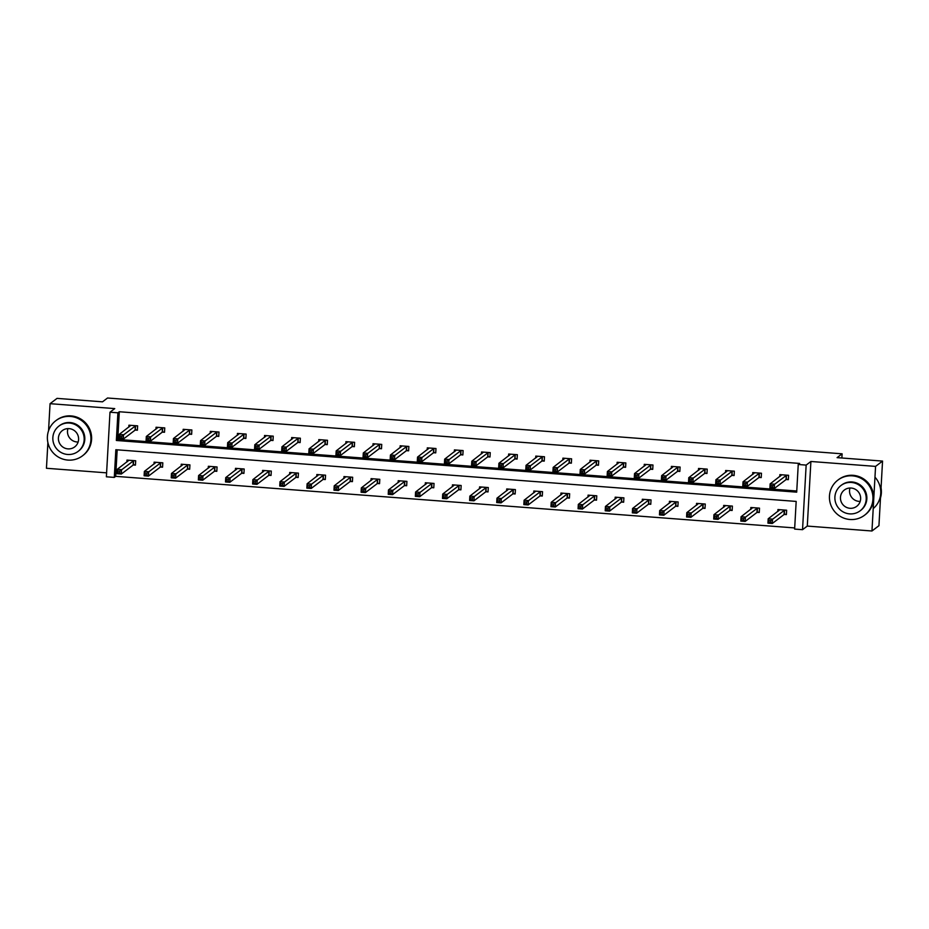 <?xml version="1.0" encoding="UTF-8"?>
<svg xmlns="http://www.w3.org/2000/svg" width="929" height="929" viewBox="0 0 929 929"><rect width="100%" height="100%" fill="white"/><g stroke="black" fill="none" stroke-linecap="round" stroke-linejoin="round"><path stroke-width="1.39" d="M109.994 412.209L114.743 408.597L50.061 403.685L57.041 398.378L102.504 401.827L107.532 398.007L842.104 453.816L837.087 457.637L882.55 461.086L878.939 525.686L871.959 530.993L875.571 466.393L810.901 461.481L806.151 465.092L802.54 529.681L794.632 529.089L796.176 501.416L115.846 449.729L114.29 477.401L106.382 476.798L109.994 412.209L117.902 412.813L116.357 440.474L796.699 492.161L798.243 464.488L806.151 465.092M882.55 461.086L875.571 466.393M50.061 403.685L48.54 430.824M47.89 442.541L46.45 468.274L106.603 472.849M810.901 461.481L807.289 526.081L871.959 530.993M807.289 526.081L802.54 529.681M117.17 449.833L115.695 476.345L794.69 527.927M115.695 476.345L114.29 477.401M841.871 457.997L842.104 453.816M162.563 432.124L164.514 432.275L164.758 427.909L156.06 427.247L155.956 429.152M216.817 436.247L218.756 436.398L219 432.031L210.302 431.37L210.198 433.274M271.059 440.369L272.998 440.52L273.242 436.154L264.556 435.492L264.451 437.396M325.301 444.492L327.252 444.643L327.496 440.276L318.798 439.614L318.693 441.507M379.555 448.614L381.494 448.753L381.738 444.399L373.04 443.737L372.935 445.63M433.797 452.737L435.736 452.876L435.98 448.51L427.294 447.859L427.189 449.752M488.039 456.847L489.989 456.998L490.233 452.632L481.536 451.97L481.431 453.875M542.292 460.97L544.231 461.121L544.475 456.754L535.789 456.093L535.673 457.997M596.534 465.092L598.473 465.243L598.717 460.877L590.031 460.215L589.927 462.119M650.776 469.215L652.727 469.366L652.971 464.999L644.273 464.337L644.169 466.242M705.03 473.337L706.969 473.488L707.213 469.122L698.527 468.46L698.411 470.353M759.272 477.46L761.211 477.599L761.466 473.244L752.769 472.582L752.664 474.475M798.243 464.488L799.637 463.432L119.307 411.744L117.751 439.417L796.757 491M786.399 479.515L788.338 479.666L788.582 475.3L779.895 474.638L779.779 476.542M732.145 475.393L734.096 475.543L734.34 471.177L725.642 470.515L725.537 472.42M677.903 471.27L679.842 471.421L680.086 467.055L671.4 466.393L671.295 468.297M623.661 467.159L625.6 467.299L625.844 462.932L617.158 462.282L617.042 464.175M569.407 463.037L571.358 463.176L571.602 458.821L562.904 458.16L562.8 460.052M515.165 458.914L517.105 459.065L517.348 454.699L508.662 454.037L508.558 455.93M460.923 454.792L462.863 454.943L463.106 450.577L454.42 449.915L454.304 451.819M406.67 450.67L408.621 450.82L408.865 446.454L400.167 445.792L400.062 447.697M352.428 446.547L354.367 446.698L354.611 442.332L345.925 441.67L345.82 443.574M298.186 442.425L300.125 442.576L300.369 438.209L291.671 437.547L291.567 439.452M243.932 438.314L245.883 438.453L246.127 434.087L237.429 433.437L237.325 435.329M189.69 434.191L191.629 434.331L191.873 429.976L183.187 429.314L183.083 431.207M135.448 430.069L137.387 430.22L137.631 425.854L128.934 425.192L128.829 427.085M119.307 411.744L117.902 412.813M126.878 462.003L126.983 460.11L135.68 460.761L135.437 465.127L133.486 464.988M154.005 464.07L154.109 462.166L162.807 462.828L162.563 467.194L160.612 467.043M181.132 466.126L181.236 464.221L189.922 464.883L189.679 469.25L187.739 469.099M208.247 468.181L208.351 466.288L217.049 466.95L216.805 471.317L214.854 471.166M235.374 470.248L235.478 468.344L244.176 469.006L243.932 473.372L241.981 473.221M262.501 472.304L262.605 470.411L271.291 471.073L271.047 475.427L269.108 475.288M289.616 474.371L289.72 472.466L298.418 473.128L298.174 477.494L296.223 477.343M316.743 476.426L316.847 474.533L325.545 475.183L325.301 479.55L323.35 479.41M343.869 478.493L343.974 476.589L352.66 477.251L352.416 481.617L350.477 481.466M370.985 480.548L371.089 478.644L379.787 479.306L379.543 483.672L377.604 483.521M398.111 482.604L398.216 480.711L406.914 481.373L406.67 485.739L404.719 485.588M425.238 484.671L425.343 482.766L434.029 483.428L433.785 487.795L431.846 487.644M452.353 486.726L452.458 484.833L461.156 485.495L460.912 489.85L458.972 489.711M479.48 488.793L479.585 486.889L488.282 487.551L488.039 491.917L486.088 491.766M506.607 490.849L506.711 488.956L515.398 489.606L515.154 493.973L513.214 493.833M533.722 492.916L533.827 491.011L542.524 491.673L542.281 496.04L540.341 495.889M560.849 494.971L560.953 493.067L569.651 493.729L569.407 498.095L567.456 497.944M587.976 497.027L588.08 495.134L596.766 495.796L596.523 500.162L594.583 500.011M615.091 499.094L615.195 497.189L623.893 497.851L623.649 502.217L621.71 502.066M642.218 501.149L642.322 499.256L651.02 499.918L650.776 504.284L648.825 504.133M669.344 503.216L669.449 501.312L678.135 501.974L677.891 506.34L675.952 506.189M696.46 505.271L696.564 503.379L705.262 504.041L705.018 508.395L703.079 508.256M723.586 507.339L723.691 505.434L732.389 506.096L732.145 510.462L730.194 510.311M750.713 509.394L750.818 507.501L759.504 508.151L759.26 512.518L757.321 512.378M777.828 511.461L777.933 509.556L786.631 510.218L786.387 514.585L784.448 514.434M117.751 439.417L116.357 440.474M780.557 475.95L780.627 474.696M788.361 479.201L786.027 479.608L774.24 488.573L769.897 488.236L770.141 483.87L781.835 474.789M771.012 485.553L770.141 483.87L774.484 484.206L774.24 488.573L772.649 487.435L772.754 485.693L771.012 485.553L770.907 487.307L772.649 487.435M786.642 475.149L772.754 485.693M769.897 488.236L770.907 487.307M778.676 509.615L778.607 510.869M779.884 509.707L768.19 518.788L772.533 519.125L772.289 523.48L784.064 514.527L786.41 514.109M770.698 522.353L772.289 523.48L767.946 523.155L768.19 518.788L768.957 522.226L770.698 522.353L770.803 520.612L769.061 520.472M770.803 520.612L784.691 510.067M768.957 522.226L767.946 523.155M880.495 497.909A22.041 21.599 -127.3 0 0 881.052 487.841M860.184 501.416A10.231 10.022 52.7 0 1 850 488.015M849.977 519.497A22.041 21.599 -127.3 0 0 871.983 491.58A22.041 21.599 -127.3 0 0 837.853 480.13A22.041 21.599 -127.3 0 0 849.977 519.497M864.551 515.223L865.247 514.689A22.041 21.599 -127.3 0 0 853.112 475.323A22.041 21.599 -127.3 0 0 838.55 479.608L837.853 480.13M840.942 485.53L841.593 485.043A15.874 15.561 52.7 0 1 866.165 493.287A15.874 15.561 52.7 0 1 860.811 510.311L860.161 510.799A15.874 15.561 -127.3 0 0 851.44 482.453A15.874 15.561 -127.3 0 0 835.589 502.566A15.874 15.561 -127.3 0 0 860.161 510.799M851.127 488.039A10.231 10.022 -127.3 0 0 840.908 500.998A10.231 10.022 -127.3 0 0 856.747 506.305A10.231 10.022 -127.3 0 0 851.127 488.039M873.214 508.593A22.041 21.599 -127.3 0 0 874.967 477.169M78.141 442.007A10.231 10.022 52.7 0 1 67.945 428.606M67.933 460.087A22.041 21.599 -127.3 0 0 89.939 432.171A22.041 21.599 -127.3 0 0 55.798 420.721A22.041 21.599 -127.3 0 0 67.933 460.087M82.495 455.814L83.192 455.28A22.041 21.599 -127.3 0 0 71.069 415.913A22.041 21.599 -127.3 0 0 56.506 420.198L55.798 420.721M58.899 426.121L59.537 425.633A15.874 15.561 52.7 0 1 84.109 433.878A15.874 15.561 52.7 0 1 78.768 450.902L78.117 451.389A15.874 15.561 -127.3 0 0 69.385 423.043A15.874 15.561 -127.3 0 0 53.545 443.156A15.874 15.561 -127.3 0 0 78.117 451.389M69.071 428.629A10.231 10.022 -127.3 0 0 58.864 441.589A10.231 10.022 -127.3 0 0 74.703 446.895A10.231 10.022 -127.3 0 0 69.071 428.629M753.442 473.895L753.512 472.64M761.246 477.134L758.9 477.552L747.125 486.506L742.77 486.181L743.014 481.814L754.708 472.733M743.885 483.498L743.014 481.814L747.369 482.139L747.125 486.506L745.534 485.379L745.627 483.626L743.885 483.498L743.792 485.24L745.534 485.379M759.516 473.093L745.627 483.626M742.77 486.181L743.792 485.24M726.315 471.827L726.385 470.573M734.119 475.079L731.773 475.485L719.998 484.45L715.655 484.114L715.899 479.759L727.593 470.666M716.77 481.443L715.899 479.759L720.242 480.084L719.998 484.45L718.407 483.312L718.5 481.57L716.77 481.443L716.665 483.185L718.407 483.312M732.389 471.026L718.5 481.57M715.655 484.114L716.665 483.185M751.549 507.548L751.48 508.802M752.757 507.64L741.063 516.733L745.418 517.058L745.174 521.424L756.949 512.471L759.295 512.053M743.572 520.298L745.174 521.424L740.819 521.099L741.063 516.733L741.841 520.159L743.572 520.298L743.676 518.545L741.934 518.417M743.676 518.545L757.565 508.012M741.841 520.159L740.819 521.099M724.434 505.492L724.365 506.746M725.642 505.585L713.948 514.666L718.291 515.003L718.047 519.369L729.822 510.404L732.168 509.986M716.456 518.231L718.047 519.369L713.704 519.032L713.948 514.666L714.715 518.103L716.456 518.231L716.549 516.489L714.807 516.35M716.549 516.489L730.438 505.945M714.715 518.103L713.704 519.032M699.189 469.772L699.258 468.518M706.992 473.012L704.658 473.43L692.871 482.383L688.528 482.058L688.772 477.692L700.466 468.611M689.643 479.376L688.772 477.692L693.115 478.029L692.871 482.383L691.281 481.257L691.385 479.515L689.643 479.376L689.539 481.129L691.281 481.257M705.274 468.971L691.385 479.515M688.528 482.058L689.539 481.129M697.307 503.425L697.238 504.679M698.515 503.518L686.821 512.611L691.164 512.936L690.921 517.302L702.696 508.349L705.041 507.931M689.33 516.176L690.921 517.302L686.577 516.977L686.821 512.611L687.588 516.036L689.33 516.176L689.434 514.422L687.692 514.294M689.434 514.422L703.323 503.89M687.588 516.036L686.577 516.977M672.073 467.705L672.143 466.451M679.877 470.957L677.531 471.363L665.756 480.328L661.402 480.003L661.645 475.636L673.339 466.544M662.516 477.32L661.645 475.636L666 475.962L665.756 480.328L664.165 479.19L664.258 477.448L662.516 477.32L662.423 479.062L664.165 479.19M678.147 466.915L664.258 477.448M661.402 480.003L662.423 479.062M670.181 501.37L670.111 502.624M671.388 501.463L659.695 510.544L664.049 510.88L663.805 515.247L675.58 506.282L677.926 505.875M662.203 514.109L663.805 515.247L659.451 514.91L659.695 510.544L660.473 513.981L662.203 514.109L662.307 512.367L660.565 512.239M662.307 512.367L676.196 501.823M660.473 513.981L659.451 514.91M644.947 465.65L645.016 464.395M652.75 468.89L650.405 469.308L638.629 478.272L634.286 477.936L634.53 473.569L646.224 464.488M635.401 475.253L634.53 473.569L638.873 473.906L638.629 478.272L637.039 477.134L637.131 475.393L635.401 475.253L635.297 477.007L637.039 477.134M651.02 464.848L637.131 475.393M634.286 477.936L635.297 477.007M643.065 499.314L642.996 500.568M644.273 499.407L632.579 508.488L636.922 508.813L636.679 513.18L648.454 504.226L650.799 503.808M635.088 512.053L636.679 513.18L632.335 512.854L632.579 508.488L633.346 511.914L635.088 512.053L635.181 510.3L633.439 510.172M635.181 510.3L649.069 499.767M633.346 511.914L632.335 512.854M617.82 463.583L617.89 462.328M625.623 466.834L623.278 467.252L611.503 476.205L607.16 475.88L607.403 471.514L619.097 462.421M608.274 473.198L607.403 471.514L611.746 471.839L611.503 476.205L609.912 475.079L610.016 473.325L608.274 473.198L608.17 474.94L609.912 475.079M623.905 462.793L610.016 473.325M607.16 475.88L608.17 474.94M615.939 497.247L615.869 498.501M617.146 497.34L605.453 506.433L609.796 506.758L609.552 511.124L621.327 502.159L623.673 501.753M607.961 509.986L609.552 511.124L605.209 510.787L605.453 506.433L606.219 509.858L607.961 509.986L608.054 508.244L606.323 508.117M608.054 508.244L621.954 497.712M606.219 509.858L605.209 510.787M590.705 461.527L590.774 460.273M598.508 464.779L596.163 465.185L584.387 474.15L580.033 473.813L580.277 469.447L591.97 460.366M581.148 471.131L580.277 469.447L584.631 469.784L584.387 474.15L582.797 473.012L582.889 471.27L581.148 471.131L581.055 472.884L582.797 473.012M596.778 460.726L582.889 471.27M580.033 473.813L581.055 472.884M588.812 495.192L588.742 496.446M590.02 495.285L578.326 504.366L582.68 504.702L582.437 509.057L594.212 500.104L596.557 499.686M580.834 507.931L582.437 509.057L578.082 508.732L578.326 504.366L579.104 507.803L580.834 507.931L580.939 506.189L579.197 506.05M580.939 506.189L594.827 495.645M579.104 507.803L578.082 508.732M563.578 459.46L563.648 458.218M571.381 462.712L569.036 463.13L557.261 472.083L552.918 471.758L553.161 467.392L564.855 458.299M554.032 469.075L553.161 467.392L557.505 467.717L557.261 472.083L555.67 470.957L555.763 469.203L554.032 469.075L553.928 470.817L555.67 470.957M569.651 458.671L555.763 469.203M552.918 471.758L553.928 470.817M561.697 493.125L561.627 494.379M562.904 493.218L551.211 502.31L555.554 502.635L555.31 507.002L567.085 498.037L569.431 497.63M553.719 505.864L555.31 507.002L550.967 506.677L551.211 502.31L551.977 505.736L553.719 505.864L553.812 504.122L552.07 503.994M553.812 504.122L567.7 493.589M551.977 505.736L550.967 506.677M536.451 457.405L536.521 456.151M544.255 460.656L541.909 461.063L530.134 470.028L525.791 469.691L526.035 465.336L537.728 456.244M526.906 467.02L526.035 465.336L530.378 465.661L530.134 470.028L528.543 468.89L528.647 467.148L526.906 467.02L526.801 468.762L528.543 468.89M542.536 456.603L528.647 467.148M525.791 469.691L526.801 468.762M534.57 491.069L534.5 492.324M535.778 491.162L524.084 500.243L528.427 500.58L528.183 504.946L539.958 495.981L542.304 495.563M526.592 503.808L528.183 504.946L523.84 504.61L524.084 500.243L524.85 503.681L526.592 503.808L526.685 502.066L524.955 501.927M526.685 502.066L540.585 491.522M524.85 503.681L523.84 504.61M509.336 455.349L509.406 454.095M517.139 458.589L514.794 459.007L503.019 467.961L498.664 467.635L498.908 463.269L510.602 454.188M499.779 464.953L498.908 463.269L503.263 463.606L503.019 467.961L501.428 466.834L501.521 465.092L499.779 464.953L499.686 466.695L501.428 466.834M515.409 454.548L501.521 465.092M498.664 467.635L499.686 466.695M507.443 489.002L507.373 490.257M508.651 489.095L496.957 498.188L501.312 498.513L501.068 502.879L512.843 493.926L515.189 493.508M499.465 501.753L501.068 502.879L496.713 502.554L496.957 498.188L497.735 501.614L499.465 501.753L499.57 499.999L497.828 499.872M499.57 499.999L513.458 489.467M497.735 501.614L496.713 502.554M482.209 453.282L482.279 452.028M490.013 456.534L487.667 456.94L475.892 465.905L471.549 465.58L471.793 461.214L483.486 452.121M472.664 462.897L471.793 461.214L476.136 461.539L475.892 465.905L474.301 464.767L474.394 463.025L472.664 462.897L472.559 464.639L474.301 464.767M488.282 452.493L474.394 463.025M471.549 465.58L472.559 464.639M480.328 486.947L480.258 488.201M481.536 487.04L469.842 496.121L474.185 496.458L473.941 500.824L485.716 491.859L488.062 491.453M472.35 499.686L473.941 500.824L469.598 500.487L469.842 496.121L470.608 499.558L472.35 499.686L472.443 497.944L470.701 497.805M472.443 497.944L486.331 487.4M470.608 499.558L469.598 500.487M455.082 451.227L455.152 449.973M462.886 454.467L460.54 454.885L448.765 463.85L444.422 463.513L444.666 459.147L456.36 450.066M445.537 460.83L444.666 459.147L449.009 459.483L448.765 463.85L447.174 462.712L447.279 460.97L445.537 460.83L445.432 462.584L447.174 462.712M461.167 450.426L447.279 460.97M444.422 463.513L445.432 462.584M453.201 484.892L453.131 486.134M454.409 484.973L442.715 494.065L447.058 494.391L446.814 498.757L458.589 489.804L460.935 489.386M445.223 497.63L446.814 498.757L442.471 498.432L442.715 494.065L443.481 497.491L445.223 497.63L445.316 495.877L443.586 495.749M445.316 495.877L459.216 485.344M443.481 497.491L442.471 498.432M427.955 449.16L428.037 447.906M435.771 452.411L433.425 452.829L421.65 461.783L417.295 461.458L417.539 457.091L429.233 447.999M418.41 458.775L417.539 457.091L421.894 457.416L421.65 461.783L420.047 460.656L420.152 458.903L418.41 458.775L418.317 460.517L420.047 460.656M434.04 448.37L420.152 458.903M417.295 461.458L418.317 460.517M426.074 482.825L426.005 484.079M427.282 482.917L415.588 492.01L419.943 492.335L419.699 496.701L431.474 487.737L433.82 487.33M418.096 495.563L419.699 496.701L415.344 496.365L415.588 492.01L416.366 495.436L418.096 495.563L418.201 493.822L416.459 493.694M418.201 493.822L432.09 483.277M416.366 495.436L415.344 496.365M400.84 447.104L400.91 445.85M408.644 450.356L406.298 450.762L394.523 459.727L390.18 459.39L390.424 455.024L402.118 445.943M391.295 456.708L390.424 455.024L394.767 455.361L394.523 459.727L392.932 458.589L393.025 456.847L391.295 456.708L391.19 458.461L392.932 458.589M406.914 446.303L393.025 456.847M390.18 459.39L391.19 458.461M398.959 480.769L398.889 482.023M400.167 480.862L388.473 489.943L392.816 490.28L392.572 494.634L404.347 485.681L406.693 485.263M390.981 493.508L392.572 494.634L388.229 494.309L388.473 489.943L389.239 493.38L390.981 493.508L391.074 491.766L389.332 491.627M391.074 491.766L404.963 481.222M389.239 493.38L388.229 494.309M373.713 445.037L373.783 443.795M381.517 448.289L379.171 448.707L367.396 457.66L363.053 457.335L363.297 452.969L374.991 443.876M364.168 454.653L363.297 452.969L367.64 453.294L367.396 457.66L365.805 456.534L365.91 454.78L364.168 454.653L364.063 456.394L365.805 456.534M379.798 444.248L365.91 454.78M363.053 457.335L364.063 456.394M371.832 478.702L371.763 479.956M373.04 478.795L361.346 487.888L365.689 488.213L365.445 492.579L377.22 483.614L379.566 483.208M363.854 491.441L365.445 492.579L361.102 492.254L361.346 487.888L362.113 491.313L363.854 491.441L363.947 489.699L362.217 489.571M363.947 489.699L377.848 479.167M362.113 491.313L361.102 492.254M346.587 442.982L346.668 441.728M354.402 446.234L352.056 446.64L340.281 455.605L335.926 455.268L336.17 450.913L347.864 441.821M337.041 452.597L336.17 450.913L340.525 451.239L340.281 455.605L338.679 454.467L338.783 452.725L337.041 452.597L336.948 454.339L338.679 454.467M352.672 442.181L338.783 452.725M335.926 455.268L336.948 454.339M344.705 476.647L344.636 477.901M345.913 476.74L334.219 485.821L338.574 486.157L338.33 490.524L350.105 481.559L352.451 481.141M336.728 489.386L338.33 490.524L333.976 490.187L334.219 485.821L334.997 489.258L336.728 489.386L336.832 487.644L335.09 487.504M336.832 487.644L350.721 477.1M334.997 489.258L333.976 490.187M319.471 440.927L319.541 439.672M327.275 444.167L324.929 444.585L313.154 453.538L308.811 453.213L309.055 448.846L320.749 439.765M309.914 450.53L309.055 448.846L313.398 449.183L313.154 453.538L311.563 452.411L311.656 450.658L309.914 450.53L309.821 452.272L311.563 452.411M325.545 440.125L311.656 450.658M308.811 453.213L309.821 452.272M317.59 474.58L317.521 475.834M318.798 474.673L307.104 483.765L311.447 484.09L311.203 488.457L322.978 479.503L325.324 479.085M309.612 487.33L311.203 488.457L306.86 488.131L307.104 483.765L307.871 487.191L309.612 487.33L309.705 485.577L307.963 485.449M309.705 485.577L323.594 475.044M307.871 487.191L306.86 488.131M292.345 438.86L292.414 437.605M300.148 442.111L297.803 442.518L286.027 451.482L281.684 451.146L281.928 446.791L293.622 437.698M282.799 448.475L281.928 446.791L286.271 447.116L286.027 451.482L284.437 450.344L284.541 448.602L282.799 448.475L282.695 450.217L284.437 450.344M298.43 438.07L284.541 448.602M281.684 451.146L282.695 450.217M290.463 472.524L290.394 473.778M291.671 472.617L279.977 481.698L284.32 482.035L284.077 486.401L295.852 477.436L298.197 477.03M282.486 485.263L284.077 486.401L279.734 486.064L279.977 481.698L280.744 485.135L282.486 485.263L282.579 483.521L280.848 483.382M282.579 483.521L296.479 472.977M280.744 485.135L279.734 486.064M265.218 436.804L265.299 435.55M273.033 440.044L270.687 440.462L258.912 449.415L254.558 449.09L254.801 444.724L266.495 435.643M255.672 446.408L254.801 444.724L259.156 445.061L258.912 449.415L257.31 448.289L257.414 446.547L255.672 446.408L255.58 448.161L257.31 448.289M271.303 436.003L257.414 446.547M254.558 449.09L255.58 448.161M263.337 470.469L263.267 471.711M264.544 470.55L252.851 479.643L257.205 479.968L256.961 484.334L268.736 475.381L271.082 474.963M255.359 483.208L256.961 484.334L252.607 484.009L252.851 479.643L253.629 483.068L255.359 483.208L255.463 481.454L253.722 481.327M255.463 481.454L269.352 470.922M253.629 483.068L252.607 484.009M238.103 434.737L238.172 433.483M245.906 437.989L243.561 438.407L231.785 447.36L227.442 447.035L227.686 442.668L239.38 433.576M228.546 444.352L227.686 442.668L232.029 442.994L231.785 447.36L230.195 446.234L230.287 444.48L228.546 444.352L228.453 446.094L230.195 446.234M244.176 433.948L230.287 444.48M227.442 447.035L228.453 446.094M236.221 468.402L236.152 469.656M237.429 468.495L225.735 477.587L230.078 477.912L229.835 482.279L241.61 473.314L243.955 472.907M228.244 481.141L229.835 482.279L225.492 481.942L225.735 477.587L226.502 481.013L228.244 481.141L228.337 479.399L226.595 479.271M228.337 479.399L242.225 468.855M226.502 481.013L225.492 481.942M210.976 432.682L211.046 431.428M218.779 435.922L216.434 436.34L204.659 445.305L200.316 444.968L200.559 440.601L212.253 431.52M201.43 442.285L200.559 440.601L204.903 440.938L204.659 445.305L203.068 444.167L203.172 442.425L201.43 442.285L201.326 444.039L203.068 444.167M217.061 431.88L203.172 442.425M200.316 444.968L201.326 444.039M209.095 466.346L209.025 467.601M210.302 466.439L198.609 475.52L202.952 475.857L202.708 480.212L214.483 471.258L216.829 470.84M201.117 479.085L202.708 480.212L198.365 479.887L198.609 475.52L199.375 478.946L201.117 479.085L201.21 477.343L199.48 477.204M201.21 477.343L215.098 466.799M199.375 478.946L198.365 479.887M183.849 430.615L183.919 429.372M191.664 433.866L189.319 434.284L177.544 443.238L173.189 442.912L173.433 438.546L185.126 429.453M174.304 440.23L173.433 438.546L177.787 438.871L177.544 443.238L175.941 442.111L176.045 440.358L174.304 440.23L174.211 441.972L175.941 442.111M189.934 429.825L176.045 440.358M173.189 442.912L174.211 441.972M181.968 464.279L181.898 465.534M183.176 464.372L171.482 473.465L175.836 473.79L175.593 478.156L187.368 469.191L189.713 468.785M173.99 477.018L175.593 478.156L171.238 477.82L171.482 473.465L172.26 476.891L173.99 477.018L174.095 475.276L172.353 475.149M174.095 475.276L187.983 464.744M172.26 476.891L171.238 477.82M156.734 428.559L156.804 427.305M164.538 431.811L162.192 432.217L150.417 441.182L146.074 440.845L146.317 436.479L158.011 427.398M147.177 438.174L146.317 436.479L150.661 436.816L150.417 441.182L148.826 440.044L148.919 438.302L147.177 438.174L147.084 439.916L148.826 440.044M162.807 427.758L148.919 438.302M146.074 440.845L147.084 439.916M154.853 462.224L154.783 463.478M156.06 462.317L144.367 471.398L148.71 471.735L148.466 476.101L160.241 467.136L162.587 466.718M146.875 474.963L148.466 476.101L144.123 475.764L144.367 471.398L145.133 474.835L146.875 474.963L146.968 473.221L145.226 473.082M146.968 473.221L160.856 462.677M145.133 474.835L144.123 475.764M129.607 426.504L129.677 425.25M137.411 429.744L135.065 430.162L123.29 439.115L118.947 438.79L119.191 434.424L130.884 425.343M120.062 436.107L119.191 434.424L123.534 434.749L123.29 439.115L121.699 437.989L121.804 436.235L120.062 436.107L119.957 437.849L121.699 437.989M135.692 425.703L121.804 436.235M118.947 438.79L119.957 437.849M127.726 460.157L127.656 461.411M128.934 460.25L117.24 469.342L121.583 469.668L121.339 474.034L133.114 465.081L135.46 464.663M119.748 472.907L121.339 474.034L116.996 473.709L117.24 469.342L118.006 472.768L119.748 472.907L119.841 471.154L118.111 471.026M119.841 471.154L133.73 460.621M118.006 472.768L116.996 473.709M786.491 475.172L786.248 479.538M786.271 475.242L786.027 479.608M784.064 514.527L784.308 510.16M784.297 514.457L784.54 510.091M759.376 473.116L759.132 477.483M759.144 473.186L758.9 477.552M732.249 471.061L732.006 475.416M732.017 471.131L731.773 475.485M756.949 512.471L757.193 508.105M757.181 512.402L757.425 508.035M729.822 510.404L730.066 506.038M730.055 510.335L730.299 505.968M705.123 468.994L704.879 473.36M704.902 469.064L704.658 473.43M702.696 508.349L702.939 503.982M702.928 508.279L703.172 503.913M678.007 466.939L677.764 471.293M677.775 467.008L677.531 471.363M675.58 506.282L675.824 501.915M675.813 506.212L676.057 501.846M650.881 464.872L650.637 469.238M650.648 464.941L650.405 469.308M648.454 504.226L648.697 499.86M648.686 504.157L648.93 499.79M623.754 462.816L623.51 467.182M623.533 462.886L623.278 467.252M621.327 502.159L621.571 497.805M621.559 502.09L621.803 497.735M596.639 460.749L596.395 465.115M596.406 460.819L596.163 465.185M594.212 500.104L594.455 495.738M594.444 500.034L594.688 495.668M569.512 458.694L569.268 463.06M569.28 458.763L569.036 463.13M567.085 498.037L567.329 493.682M567.317 497.967L567.561 493.613M542.385 456.627L542.141 460.993M542.153 456.696L541.909 461.063M539.958 495.981L540.202 491.615M540.19 495.912L540.434 491.546M515.27 454.571L515.026 458.938M515.038 454.641L514.794 459.007M512.843 493.926L513.087 489.56M513.063 493.856L513.319 489.49M488.143 452.516L487.899 456.871M487.911 452.586L487.667 456.94M485.716 491.859L485.96 487.493M485.948 491.789L486.192 487.423M461.016 450.449L460.772 454.815M460.784 450.519L460.54 454.885M458.589 489.804L458.833 485.437M458.821 489.734L459.065 485.368M433.901 448.393L433.657 452.76M433.669 448.463L433.425 452.829M431.474 487.737L431.718 483.37M431.695 487.667L431.939 483.301M406.774 446.326L406.53 450.693M406.542 446.396L406.298 450.762M404.347 485.681L404.591 481.315M404.579 485.612L404.823 481.245M379.647 444.271L379.404 448.637M379.415 444.341L379.171 448.707M377.22 483.614L377.464 479.259M377.453 483.544L377.697 479.19M352.532 442.204L352.288 446.57M352.3 442.274L352.056 446.64M350.105 481.559L350.349 477.192M350.326 481.489L350.57 477.123M325.405 440.149L325.162 444.515M325.173 440.218L324.929 444.585M322.978 479.503L323.222 475.137M323.211 479.434L323.455 475.067M298.279 438.093L298.035 442.448M298.046 438.163L297.803 442.518M295.852 477.436L296.096 473.07M296.084 477.367L296.328 473M271.163 436.026L270.92 440.392M270.931 436.096L270.687 440.462M268.736 475.381L268.98 471.015M268.957 475.311L269.201 470.945M244.037 433.971L243.793 438.337M243.804 434.04L243.561 438.407M241.61 473.314L241.854 468.948M241.842 473.244L242.086 468.878M216.91 431.904L216.666 436.27M216.678 431.973L216.434 436.34M214.483 471.258L214.727 466.892M214.715 471.189L214.959 466.822M189.795 429.848L189.551 434.215M189.562 429.918L189.319 434.284M187.368 469.191L187.612 464.837M187.588 469.122L187.832 464.767M162.668 427.781L162.424 432.148M162.436 427.851L162.192 432.217M160.241 467.136L160.485 462.77M160.473 467.066L160.717 462.7M135.541 425.726L135.297 430.092M135.309 425.796L135.065 430.162M133.114 465.081L133.358 460.714M133.346 465.011L133.59 460.645"/></g></svg>
